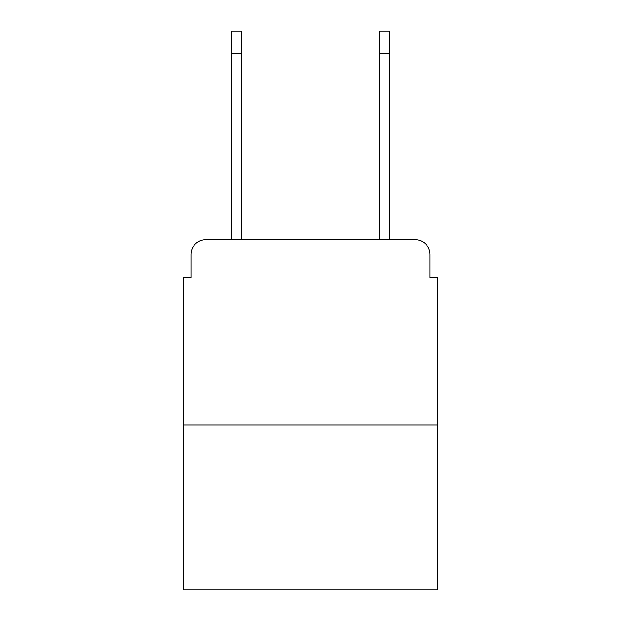 <?xml version="1.0" encoding="UTF-8"?>
<svg xmlns="http://www.w3.org/2000/svg" width="621" height="621" viewBox="0 0 621 621"><rect width="100%" height="100%" fill="white"/><g stroke="black" fill="none" stroke-linecap="round" stroke-linejoin="round"><path stroke-width="0.93" d="M190.95 254.61L190.95 277.556L190.95 254.61A14.803 14.803 0 0 1 205.753 239.807L231.664 239.807L231.664 31.05L241.282 31.05L241.282 239.807L252.763 239.807M437.456 424.873L183.544 424.873L183.544 589.95L437.456 589.95L437.456 277.556L430.05 277.556L430.05 254.61A14.803 14.803 0 0 0 415.247 239.807L205.753 239.807M183.544 424.873L183.544 277.556L190.95 277.556M368.237 239.807L379.718 239.807L379.718 31.05L389.336 31.05L389.336 53.259L379.718 53.259M389.336 53.259L389.336 239.807L415.247 239.807M430.05 277.556L430.05 254.61M231.664 53.259L241.282 53.259"/></g></svg>
